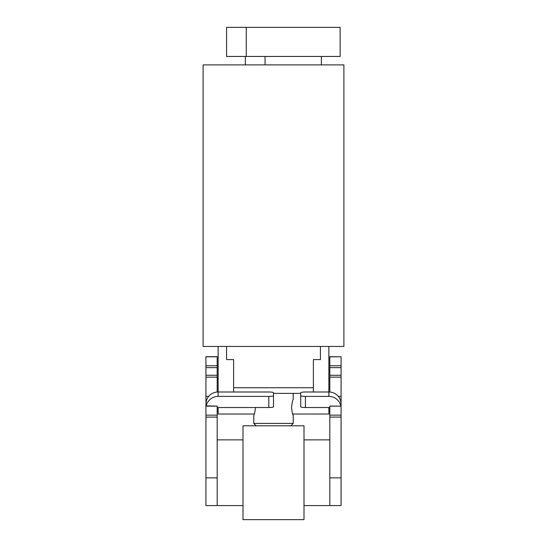 <?xml version="1.0" encoding="UTF-8"?>
<svg xmlns="http://www.w3.org/2000/svg" width="547" height="547" viewBox="0 0 547 547"><rect width="100%" height="100%" fill="white"/><g stroke="black" fill="none" stroke-linecap="round" stroke-linejoin="round"><path stroke-width="0.82" d="M226.574 346.449L226.574 359.591L233.61 359.591L233.61 387.748L313.39 387.748L313.39 359.591L320.426 359.591L320.426 346.449M245.343 64.895L245.343 56.444M321.363 64.895L321.363 56.444M265.056 64.895L265.056 56.444M246.28 56.444L226.574 56.444L226.574 27.35L340.138 27.35L340.138 56.444L246.28 56.444L246.28 27.35M255.476 407.453C254.895 412.301 254.334 414.961 253.787 415.433L253.787 423.412L293.213 423.412L293.213 415.433C292.672 414.968 292.112 412.308 291.524 407.453C292.105 402.606 292.666 399.946 293.213 399.481C292.672 399.946 292.112 402.606 291.524 407.453M293.213 393.375L293.213 399.481M290.826 425.798L293.213 423.412M256.174 425.798L253.787 423.412M343.892 64.895L343.892 346.449L203.108 346.449L203.108 64.895L343.892 64.895M329.814 408.452A0.937 0.93 180 0 0 328.87 407.522L328.87 414.024L292.679 414.024M254.321 414.024L218.13 414.024L218.13 407.522A0.937 0.93 180 0 0 217.186 408.452M328.87 346.449L328.87 391.994L305.411 391.994A4.691 0.732 180 0 0 300.72 392.732L300.72 406.79A4.691 0.732 0 0 0 305.411 407.522L328.87 407.522M218.13 407.522L268.809 407.522A4.691 0.732 0 0 0 273.5 406.79L273.5 392.732A4.691 0.732 180 0 0 268.809 391.994L218.13 391.994L218.13 346.449M313.39 387.748L313.39 391.994M233.61 387.748L233.61 391.994M273.5 393.375L300.72 393.375M292.426 413.224L292.946 414.763M293.007 414.927L293.213 415.433M329.814 411.221L328.87 411.221M218.13 411.221L217.186 411.221M329.814 406.161L341.075 406.161L329.814 406.093L329.814 505.572L329.814 439.877L304.002 439.877M329.814 356.801L341.075 356.801L329.814 356.685L329.814 392.028M217.186 365.765L205.925 365.765L205.925 356.685L217.186 356.685L217.186 392.028M205.925 405.901L217.186 406.093L217.186 505.572L242.998 505.572M304.002 505.572L341.075 505.572L341.075 477.859L329.814 477.859M329.814 417.094L341.075 417.094L341.075 477.859M341.075 417.094L341.075 415.146L329.814 415.146M341.075 406.161L341.075 415.146M305.411 407.522L305.411 396.397L328.87 396.397L328.87 391.994A12.198 12.048 180 0 1 341.075 404.048L341.075 405.901M340.849 401.737L341.075 404.431M341.075 401.737L341.075 396.384L338.292 396.384M329.814 367.646L341.075 367.646L341.075 396.384M341.075 367.646L341.075 365.765L329.814 365.765M341.075 356.801L341.075 365.765M217.186 477.859L205.925 477.859L205.925 505.572L217.186 505.572L217.186 439.877L242.998 439.877M205.925 477.859L205.925 417.094L217.186 417.094M217.186 415.146L205.925 415.146L205.925 417.094M205.925 415.146L205.925 406.161L217.186 406.161M206.164 406.093A12.198 12.048 0 0 1 218.13 396.397L218.13 391.994A12.198 12.048 180 0 0 205.925 404.048L205.925 406.161M205.925 404.431L206.151 401.737M208.708 396.384L205.925 396.384L205.925 401.737M205.925 396.384L205.925 367.646L217.186 367.646M205.925 365.765L205.925 367.646M328.87 396.397A12.198 12.048 0 0 1 340.836 406.093M305.411 396.397A4.691 0.732 180 0 1 300.72 395.666M273.5 395.666A4.691 0.732 180 0 1 268.809 396.397L268.809 407.522M218.13 396.397L268.809 396.397M242.998 482.878L242.998 519.65L304.002 519.65L304.002 425.798L242.998 425.798L242.998 482.878M329.814 377.136L341.075 377.136M329.814 375.276L341.075 375.276M205.925 377.136L217.186 377.136M205.925 375.276L217.186 375.276M205.925 356.801L217.186 356.801M217.35 407.925L218.13 407.925M328.87 407.925L329.65 407.925M217.186 378.832L218.13 378.832M328.87 378.832L329.814 378.832"/></g></svg>
